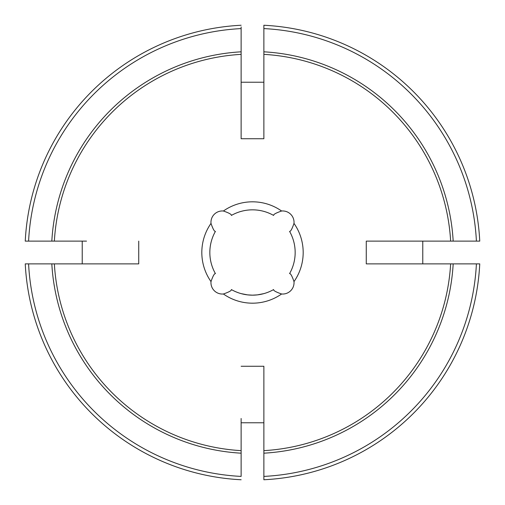 <?xml version="1.0" encoding="UTF-8"?>
<svg xmlns="http://www.w3.org/2000/svg" width="505" height="505" viewBox="0 0 505 505"><rect width="100%" height="100%" fill="white"/><g stroke="black" fill="none" stroke-linecap="round" stroke-linejoin="round"><path stroke-width="0.76" d="M25.25 263.875A227.534 227.534 0 0 0 241.125 479.75A227.534 227.534 0 0 1 25.25 263.875L28.589 263.875A224.201 224.201 0 0 0 241.125 476.411L241.125 418.493M263.875 479.75A227.534 227.534 0 0 0 479.75 263.875A227.534 227.534 0 0 1 263.875 479.75L263.875 366.27L241.125 366.27M479.75 263.875L450.637 263.875A198.465 198.465 0 0 1 263.875 450.637M28.589 263.875L138.73 263.875L82.227 263.875L82.227 241.125L86.506 241.125M241.125 26.929L241.125 138.73L241.125 82.227L263.875 82.227L263.875 138.73L263.875 54.363A198.465 198.465 0 0 1 450.637 241.125L366.27 241.125L422.773 241.125L422.773 263.875L366.27 263.875L450.637 263.875M263.875 27.428L263.875 25.25A227.534 227.534 0 0 1 479.75 241.125L450.637 241.125M289.567 273.622C290.583 273.331 292.06 275.995 293.992 281.607A11.375 11.375 0 0 1 281.607 293.992C275.995 292.06 273.338 290.583 273.622 289.567A42.66 42.66 0 0 1 231.378 289.567C231.669 290.583 229.005 292.06 223.393 293.992A11.375 11.375 0 0 1 211.008 281.607C212.94 275.995 214.417 273.338 215.433 273.622A42.66 42.66 0 0 1 215.433 231.378C214.417 231.669 212.94 229.005 211.008 223.393A11.375 11.375 0 0 1 223.393 211.008C229.005 212.94 231.662 214.417 231.378 215.433A42.66 42.66 0 0 1 273.622 215.433C273.331 214.417 275.995 212.94 281.607 211.008A11.375 11.375 0 0 1 293.992 223.393C292.06 229.005 290.583 231.662 289.567 231.378A42.66 42.66 0 0 1 289.567 273.622A42.66 42.66 0 0 0 289.567 231.378M263.875 293.62L257.424 294.876L252.5 295.16L247.576 294.876L241.125 293.62M223.393 293.992A50.683 50.683 0 0 0 281.607 293.992M211.008 223.393A50.683 50.683 0 0 0 211.008 281.607M366.27 241.125L366.27 263.875M241.125 138.73L263.875 138.73M25.25 241.125A227.534 227.534 0 0 1 241.125 25.25A227.534 227.534 0 0 0 25.25 241.125L54.363 241.125A198.465 198.465 0 0 1 241.125 54.363M54.363 241.125L82.227 241.125M138.73 263.875L138.73 241.125M241.125 450.637A198.465 198.465 0 0 1 54.363 263.875M293.992 281.607A50.683 50.683 0 0 0 293.992 223.393M281.607 211.008A50.683 50.683 0 0 0 223.393 211.008M263.875 366.27L263.875 422.773L241.125 422.773M479.75 241.125A227.534 227.534 0 0 0 263.875 25.25L263.875 54.363M476.411 263.875A224.201 224.201 0 0 1 263.875 476.411M453.181 263.875A201.003 201.003 0 0 1 263.875 453.181M231.378 215.433A42.66 42.66 0 0 1 273.622 215.433M273.622 289.567A42.66 42.66 0 0 1 231.378 289.567M241.125 453.181A201.003 201.003 0 0 1 51.819 263.875M28.589 241.125A224.201 224.201 0 0 1 241.125 28.589M51.819 241.125A201.003 201.003 0 0 1 241.125 51.819M263.875 28.589A224.201 224.201 0 0 1 476.411 241.125M263.875 51.819A201.003 201.003 0 0 1 453.181 241.125"/></g></svg>
